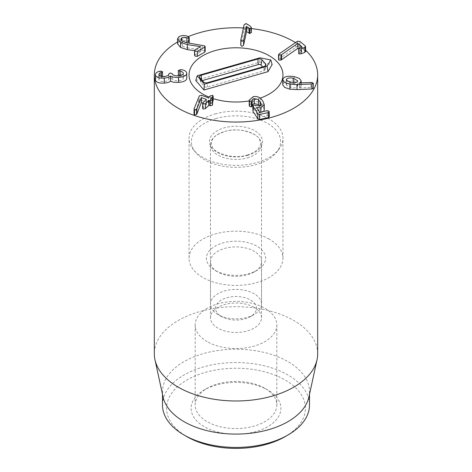 <?xml version="1.0" encoding="UTF-8"?>
<svg xmlns="http://www.w3.org/2000/svg" width="472" height="472" viewBox="0 0 472 472"><rect width="100%" height="100%" fill="white"/><g stroke="black" fill="none" stroke-linecap="round" stroke-linejoin="round"><path stroke-width="0.35" stroke-dasharray="2.36 1.77" d="M278.728 60.056L279.029 54.003M279.029 59.006L297.413 46.291L297.413 41.288M297.413 46.291L299.856 46.386L299.856 41.383M299.856 46.386L305.756 51.578M298.717 53.849L299.62 52.587L301.755 51.601L298.522 48.864M301.626 46.793L301.626 51.796L301.755 46.722M240.767 45.383L244.112 29.736L245.853 28.603L247.635 29.335L250.803 31.648L250.803 26.644M250.803 31.648L251.334 32.651M194.547 55.395L200.588 51.654L200.588 46.657M200.588 51.654L200.523 46.693M200.523 51.619L194.547 50.705M177.525 43.796L179.183 41.518L179.183 36.521M179.183 41.518C182.174 40.214 185.13 40.214 188.062 41.512L188.062 36.509M188.062 41.512L189.213 42.527M188.829 43.052L186.859 42.745M186.859 42.976C184.888 42.185 183.177 42.161 181.732 42.905L181.732 40.728M181.732 42.905L180.782 44.185L182.587 46.315L187.419 47.837L187.419 42.834M187.419 47.837L202.228 50.162L202.228 45.159M202.228 50.162L204.588 50.852L205.172 51.572M155.424 80.016C155.365 78.116 156.828 76.859 159.813 76.24L162.539 76.73L161.394 77.561C159.66 77.98 158.828 78.7 158.887 79.733C159.318 81.066 161.064 81.65 164.132 81.473C167.395 81.16 168.947 80.334 168.781 78.989L170.333 77.974L172.256 78.771C172.74 80.275 174.764 80.942 178.327 80.771C181.714 80.511 183.366 79.644 183.289 78.175C182.959 77.095 181.803 76.44 179.814 76.21L178.363 75.514L180.752 74.647C184.074 74.912 186.074 76.01 186.759 77.939L186.794 78.34M186.759 77.939L186.759 72.942M159.813 76.24L159.813 71.242M161.394 77.561L161.394 76.381M158.863 74.493L158.863 79.497L158.887 74.729M164.132 81.473L164.132 76.476M168.805 74.21L168.805 79.213L168.781 74.428M168.758 74.535L168.758 78.871L168.746 74.57M172.256 78.771L172.256 73.768M178.327 80.771L178.327 75.768M183.313 73.431L183.313 78.429L183.289 73.673M179.814 76.21L179.814 75.603M194.004 114.289L199.367 100.813L201.591 100.353L208.187 102.678L210.341 100.872L212.559 100.312L213.149 100.955M212.636 101.787L210.919 103.639L212.028 104.029L212.028 99.031M210.878 98.624L210.919 103.639L210.919 98.636M212.028 104.029L212.636 104.678M202.665 108.477L206.423 104.578L202.771 103.114M206.423 99.58L206.423 104.578L206.382 99.616M194.08 113.894L194.08 108.89M198.623 102.076L198.623 97.073M199.367 100.813L199.367 95.81M201.591 100.353L201.591 95.35M249.169 105.209L253.122 101.728C255.977 101.144 258.485 101.71 260.638 103.421L260.638 98.424M253.122 101.728L253.122 96.725M260.638 103.421L262.833 106.035L264.279 109.687M263.594 111.439L260.81 112.808L260.81 112.041M260.81 112.808L256.55 112.483L256.55 107.581M256.55 112.483L256.497 107.498M256.497 112.495L259.801 117.257L267.264 115.646L269.152 116.319L269.323 116.808M252.744 110.69L253.535 109.976L259.222 110.997C260.745 110.69 261.405 109.941 261.205 108.743L261.205 104.572M261.252 104.176L261.252 109.18L259.677 105.875M252.054 105.71L252.048 100.973M286.398 84.394L286.238 85.007L290.717 87.627C294.233 88.181 296.469 87.78 297.437 86.417L297.608 85.78L293.165 83.16C289.643 82.6 287.389 83.013 286.398 84.394L286.398 80.588M290.717 87.627L290.717 82.624M297.437 86.417L297.437 81.414M282.775 84.866L283.07 83.786C284.516 81.455 288.221 80.736 294.198 81.626L294.198 76.623M283.07 83.786L283.07 78.783M294.198 81.626L299.372 83.391L301.165 85.815L300.93 86.73L300.93 82.854M300.93 86.73L299.561 87.863L299.561 82.86M299.561 87.863L299.632 82.907M299.632 87.91L310.901 87.409L312.045 87.473L313.29 88.488M177.525 41.979A81.674 47.153 180 0 1 188.31 36.621M243.422 27.942A81.674 47.153 180 0 1 251.352 28.585M295.389 42.533A81.674 47.153 180 0 1 305.756 50.374M260.249 98.117A46.958 27.111 180 0 1 249.169 100.925A46.958 27.111 180 0 0 260.249 98.117M213.149 98.583A46.958 27.111 180 0 1 209.043 97.096A46.958 27.111 180 0 0 213.149 98.583M215.067 270.368L217.952 272.031A25.523 14.732 180 0 1 210.477 261.612A25.523 14.732 180 0 1 226.235 248.001A25.523 14.732 180 0 1 254.048 251.192A25.523 14.732 180 0 1 261.523 261.612A25.523 14.732 180 0 1 254.048 272.031A25.523 14.732 180 0 1 217.952 272.031L215.067 270.368A29.606 17.092 0 0 0 256.933 270.368A29.606 17.092 0 0 0 256.933 246.195A29.606 17.092 0 0 0 215.067 246.195A29.606 17.092 0 0 0 215.067 270.368L215.067 270.368M254.048 307.325A25.523 14.732 0 0 0 226.235 304.133A25.523 14.732 0 0 0 210.477 317.744A25.523 14.732 0 0 0 217.952 328.164A25.523 14.732 0 0 0 245.764 331.362A25.523 14.732 0 0 0 261.523 317.744A25.523 14.732 0 0 0 254.048 307.325M269.205 239.109A46.958 27.111 0 0 0 218.029 233.233A46.958 27.111 0 0 0 189.042 258.278A46.958 27.111 0 0 0 236 285.395A46.958 27.111 0 0 0 282.958 258.278A46.958 27.111 0 0 0 269.205 239.109M267.76 389.984L264.875 388.314A40.834 23.576 0 0 0 207.125 388.314A40.834 23.576 0 0 0 195.166 404.988A40.834 23.576 0 0 0 207.125 421.655A40.834 23.576 0 0 0 251.629 426.771A40.834 23.576 0 0 0 276.834 404.988A40.834 23.576 0 0 0 264.875 388.314L267.766 389.984A44.917 25.936 180 0 1 267.766 389.984A44.917 25.936 180 0 1 267.76 426.658A44.917 25.936 180 0 1 204.24 426.658A44.917 25.936 180 0 1 204.234 389.984A44.917 25.936 180 0 1 267.76 389.984M207.125 341.634A40.834 23.576 180 0 1 195.166 324.966A40.834 23.576 180 0 1 236 301.39A40.834 23.576 180 0 1 276.834 324.966A40.834 23.576 180 0 1 251.629 346.749A40.834 23.576 180 0 1 207.125 341.634M285.088 436.659A69.419 40.079 0 0 0 285.088 379.978A69.419 40.079 0 0 0 186.912 379.978A69.419 40.079 0 0 0 186.912 436.659M162.498 404.988A73.502 42.439 180 0 1 207.869 365.782A73.502 42.439 180 0 1 287.973 374.98A73.502 42.439 180 0 1 309.502 404.988M163.07 396.94A73.502 42.439 180 0 1 162.498 391.648A73.502 42.439 180 0 1 207.869 352.442A73.502 42.439 180 0 1 287.973 361.641A73.502 42.439 180 0 1 309.502 391.648A73.502 42.439 180 0 1 308.93 396.94M317.674 353.829A81.674 47.153 0 0 0 293.749 320.488A81.674 47.153 0 0 0 204.748 310.269A81.674 47.153 0 0 0 154.326 353.829M202.364 80.588L201.709 80.777A2.041 1.18 0 0 0 200.588 81.98A2.041 1.18 0 0 0 200.789 82.358L204.417 86.582A2.041 1.18 0 0 0 207.155 87.114L263.765 70.888A2.041 1.18 0 0 0 264.88 69.98A2.041 1.18 0 0 0 264.686 69.313L262.621 66.912M195.774 80.505L259.824 62.151L272.143 64.54M259.824 62.151L259.907 57.82M217.71 313.532A20.42 11.788 0 0 0 221.563 316.629A20.42 11.788 0 0 0 250.437 316.629A20.42 11.788 0 0 0 251.912 300.906A20.42 11.788 0 0 0 225.002 298.363A20.42 11.788 0 0 0 217.71 313.532M213.137 310.676A25.523 14.732 0 0 0 217.952 314.547A25.523 14.732 0 0 0 254.048 314.547A25.523 14.732 0 0 0 261.523 304.127A25.523 14.732 0 0 0 236 289.389A25.523 14.732 0 0 0 210.477 304.127A25.523 14.732 0 0 0 213.137 310.676M247.346 157.89A25.523 14.732 0 0 0 261.523 144.692A25.523 14.732 0 0 0 236 129.959A25.523 14.732 0 0 0 210.477 144.692A25.523 14.732 0 0 0 213.137 151.246A25.523 14.732 0 0 0 247.346 157.89M216.17 118.513A44.604 25.753 0 0 0 195.284 152.096A44.604 25.753 0 0 0 236 167.336A44.604 25.753 0 0 0 276.716 152.096A44.604 25.753 0 0 0 266.898 123.009A44.604 25.753 0 0 0 216.17 118.513M215.12 113.964A46.958 27.111 180 0 1 282.958 138.249A46.958 27.111 180 0 1 278.869 149.317A46.958 27.111 180 0 1 236 165.359A46.958 27.111 180 0 1 193.131 149.317A46.958 27.111 180 0 1 189.042 138.249A46.958 27.111 180 0 1 215.12 113.964M295.749 47.277L295.749 42.279M305.52 51.171L305.52 46.167M299.62 52.587L299.62 47.584M240.797 45.105L240.797 40.102M244.112 29.736L244.112 24.733M245.853 28.603L245.853 23.6M247.635 29.335L247.635 24.332M194.936 54.899L194.936 49.896M188.582 41.766L188.582 36.769M182.587 46.315L182.587 41.312M204.588 50.852L204.588 45.855M160.74 76.11L160.74 71.107M172.227 78.635L172.227 73.632M179.915 74.653L179.915 69.649M180.752 74.647L180.752 69.644M208.5 102.607L208.5 97.61M208.187 102.678L208.187 97.674M210.341 100.872L210.341 95.869M203.102 107.716L203.102 102.719M262.833 106.035L262.833 101.032M264.202 108.973L264.202 103.97M259.517 117.156L259.517 112.153M259.801 117.257L259.801 112.259M267.264 115.646L267.264 110.649M253.535 109.976L253.535 104.979M255.452 110.401L255.452 105.403M259.222 110.997L259.222 105.993M260.172 106.607L260.172 105.681M310.901 87.409L310.901 82.405M312.045 87.473L312.045 82.47M264.686 69.313L265.299 65.956M263.765 70.888L264.243 66.446M207.155 87.114L207.633 82.671M204.417 86.582L203.45 81.857M200.789 82.358L199.821 77.632M201.709 80.777L201.615 79.721M247.8 155.312A26.544 15.322 180 0 1 209.509 140.621A26.544 15.322 180 0 1 250.691 128.821A26.544 15.322 180 0 1 247.8 155.312M301.791 46.663L301.791 51.66M180.782 39.188L180.782 44.185M210.819 98.548L210.819 103.551M206.482 99.474L206.482 104.477M252.048 100.89L252.048 105.893M286.238 85.007L286.238 80.004M297.608 85.78L297.608 80.777M301.165 82.842L301.165 85.815M254.048 272.031L256.933 270.368M261.523 317.744L261.523 261.612M210.477 317.744L210.477 261.612M207.125 388.314L204.234 389.984M195.166 324.966L195.166 404.988M276.834 324.966L276.834 404.988M282.958 258.278L282.958 138.249M189.042 258.278L189.042 138.249M162.498 391.648L162.498 394.303M309.502 391.648L309.502 394.303M264.88 69.98L265.954 65.059M200.588 81.98L199.52 77.054M250.437 316.629L254.048 314.547M221.563 316.629L217.952 314.547M261.523 304.127L261.523 144.692M210.477 304.127L210.477 144.692M247.239 155.017C252.532 153.359 256.219 151.235 258.302 148.645L259.818 146.29C260.745 144.821 260.733 142.78 259.795 140.155C258.739 134.243 240.502 126.891 226.023 131.151C218.017 133.659 213.421 136.65 212.229 140.107C211.249 142.202 211.244 144.29 212.223 146.373C213.285 152.556 232.779 159.902 247.239 155.017M276.716 152.096L278.869 149.317M195.284 152.096L193.131 149.317"/><path stroke-width="0.71" d="M305.52 46.167L304.823 47.377L301.106 48.84L298.717 48.852L299.62 47.584L301.755 46.598L297.803 43.377L281.548 54.77L278.728 55.053L278.551 54.699L278.551 59.702L279.029 54.003L297.413 41.288L299.856 41.383L305.52 46.167L305.756 51.578M305.52 51.171L304.823 52.374L301.106 53.843L298.717 53.849L298.522 48.498L298.717 53.849M298.522 48.864L297.897 48.339L297.897 43.335M297.897 48.339L297.803 43.377M297.803 48.374L280.97 60.103L280.97 55.1M280.97 60.103L278.728 60.056M241.929 41.359L240.797 40.102L244.112 24.733L245.853 23.6L247.635 24.332L250.803 26.644L251.334 27.647L249.824 28.574L246.531 26.544L243.564 40.303L241.929 41.359M240.767 45.383L240.797 40.102M251.334 32.338L249.824 33.571L246.531 31.547L243.564 45.306L241.929 46.356L240.797 45.105M251.352 32.491L251.334 27.647L251.334 32.651M249.824 33.571L249.824 28.574M249.074 33.311L249.074 28.314M246.59 31.547L246.59 26.55M246.531 31.547L246.531 26.544M204.795 47.088L197.396 51.33L195.202 51.165L194.547 50.392L194.936 49.896L200.588 46.657L187.384 44.61L180.593 42.48L177.525 38.798L179.183 36.521C182.174 35.217 185.13 35.211 188.062 36.509L189.213 37.53L188.829 38.049L186.859 37.972C184.888 37.182 183.177 37.158 181.732 37.902L180.782 39.188L182.587 41.312L187.419 42.834L204.588 45.855L205.172 46.569L204.795 47.088L204.795 52.085L197.396 56.327L195.202 56.168L194.547 55.395L194.547 50.392M194.547 50.705L187.384 49.613L187.384 44.61M187.384 49.613L180.593 47.483L177.525 43.796L177.525 38.798M189.213 37.53L189.213 42.527L188.829 43.052L188.829 38.049M186.859 42.745L186.859 37.972M181.732 40.728L181.732 37.902M205.172 46.569L205.172 51.572L204.795 52.085M186.759 72.942C186.906 75.378 184.198 76.865 178.634 77.402C174.386 77.491 171.725 77.054 170.64 76.08L170.551 76.086C169.566 77.101 167.477 77.78 164.285 78.116C159.194 78.376 156.238 77.343 155.424 75.019C155.365 73.113 156.828 71.856 159.813 71.242L160.74 71.107L162.539 71.726L161.394 72.564C159.66 72.977 158.828 73.703 158.887 74.729C159.318 76.063 161.064 76.647 164.132 76.476C167.395 76.157 168.947 75.331 168.781 73.986L170.333 72.971L172.256 73.768C172.74 75.272 174.764 75.939 178.327 75.768C181.714 75.508 183.366 74.647 183.289 73.178C182.959 72.098 181.803 71.437 179.814 71.207L178.363 70.517L180.752 69.644C184.074 69.909 186.074 71.006 186.759 72.942L186.794 78.34M186.759 77.939C186.906 80.382 184.198 81.868 178.634 82.399L178.634 77.402M178.634 82.399C174.386 82.494 171.725 82.057 170.64 81.084L170.64 76.08M170.64 81.084L170.551 76.086M170.551 81.09C169.566 82.104 167.477 82.777 164.285 83.119L164.285 78.116M155.424 80.016L155.388 74.6L155.424 80.016C156.238 82.346 159.194 83.379 164.285 83.119M162.539 71.726L162.545 76.794M161.394 76.381L161.394 72.564M179.814 75.603L179.814 71.207M178.499 75.756L178.357 70.464L178.363 75.414M208.187 97.674L210.341 95.869L212.559 95.314L213.149 95.952L210.878 98.447L212.636 99.68L212.3 100.288L210.223 100.737L208.795 100.418L205.479 103.551L203.261 104.111L202.665 103.474L203.102 102.719L206.382 99.385L201.302 97.592L196.907 108.944L196.594 109.433L194.517 109.923L194.08 108.89L199.367 95.81L201.591 95.35L208.187 97.674M213.149 95.952L213.149 100.955L212.636 101.787M212.636 99.68L212.636 104.678L212.3 105.285L210.223 105.74L210.223 100.737M210.223 105.74L208.795 105.415L205.479 108.554L203.261 109.115L202.665 108.477L202.665 103.474M202.771 103.114L201.302 102.595L201.302 97.592M201.302 102.595L201.255 97.639M201.255 102.642L196.907 113.947L196.907 108.944M196.907 113.947L196.594 114.436L196.594 109.433M196.594 114.436L194.517 114.926L194.08 113.894M194.004 114.289L194.08 108.89M269.152 111.315L268.491 112.537L259.559 114.466L257.842 113.811L252.744 105.687L253.535 104.979L259.222 105.993C260.745 105.693 261.405 104.937 261.205 103.74L258.538 99.568L254.343 98.613C252.744 98.996 251.983 99.781 252.048 100.973L251.31 101.934L249.434 101.279L249.169 100.211L253.122 96.725C255.977 96.146 258.485 96.707 260.638 98.424L262.833 101.032L264.279 104.69L260.81 107.805L256.497 107.498L259.801 112.259L267.264 110.649L269.152 111.315L269.323 116.808M260.81 112.041L260.81 107.805M264.279 104.69L264.279 109.687L263.594 111.439M269.152 116.319L268.491 117.534L259.559 119.469L257.842 118.814L252.962 111.292L252.744 105.687M261.252 104.176L261.205 104.572M259.677 105.875L258.538 104.572L254.343 103.616C252.744 103.999 251.983 104.784 252.048 105.976L252.048 100.89M252.048 105.976L251.31 106.938L251.31 101.934M251.31 106.938L249.434 106.283L249.234 105.834L249.234 100.831M249.234 105.834L249.169 100.211M286.398 80.588L286.398 79.396C287.389 78.01 289.643 77.597 293.165 78.157L297.608 80.777L297.437 81.414C296.469 82.777 294.233 83.184 290.717 82.624L286.238 80.004L286.398 79.396M293.165 82.877L293.165 78.157M283.07 78.783C284.516 76.452 288.221 75.732 294.198 76.623L299.372 78.393L301.165 80.818L300.93 81.733L299.632 82.907L312.045 82.47L313.29 83.491L311.898 83.986L296.994 84.6L289.914 84.199L284.598 82.388L282.775 79.868L283.07 78.783M300.93 82.854L300.93 81.733M313.29 88.075L313.349 83.278L313.29 88.488L311.898 88.99L311.898 83.986M311.898 88.99L296.994 89.597L289.914 89.202L289.914 84.199M289.914 89.202L284.598 87.391L282.775 84.866L282.775 79.868M305.756 50.374A81.674 47.153 180 0 1 317.674 74.9A81.674 47.153 180 0 1 267.252 118.46A81.674 47.153 180 0 1 178.251 108.241A81.674 47.153 180 0 1 154.326 74.9A81.674 47.153 180 0 1 177.525 41.979M188.31 36.621A81.674 47.153 180 0 1 243.422 27.942M251.352 28.585A81.674 47.153 180 0 1 295.389 42.533M269.205 55.725A46.958 27.111 180 0 1 282.958 74.9A46.958 27.111 180 0 1 260.249 98.117A46.958 27.111 180 0 0 282.958 74.9A46.958 27.111 180 0 0 215.12 50.61A46.958 27.111 180 0 0 189.042 74.9A46.958 27.111 180 0 1 218.029 49.849A46.958 27.111 180 0 1 269.205 55.725M249.169 100.925A46.958 27.111 180 0 1 213.149 98.583A46.958 27.111 180 0 0 249.169 100.925M209.043 97.096A46.958 27.111 180 0 1 189.042 74.9A46.958 27.111 180 0 0 209.043 97.096M186.912 436.659L184.027 434.995L186.912 436.659A69.419 40.079 0 0 0 285.088 436.659L287.973 434.995A73.502 42.439 180 0 1 184.027 434.995L184.027 434.995A73.502 42.439 180 0 1 162.498 404.988L162.498 394.303M309.502 394.303L309.502 404.988A73.502 42.439 180 0 1 287.973 434.995M317.036 359.711L308.93 396.94A73.502 42.439 180 0 1 236 434.087A73.502 42.439 180 0 1 163.07 396.94L154.963 359.711A81.674 47.153 0 0 0 178.251 387.17A81.674 47.153 0 0 0 262.479 398.439A81.674 47.153 0 0 0 317.036 359.711A81.674 47.153 0 0 0 317.674 353.829L317.674 74.9M154.326 74.9L154.326 353.829A81.674 47.153 0 0 0 154.963 359.711M262.019 59.808L265.653 64.033A3.121 1.799 180 0 1 265.954 65.059A3.121 1.799 180 0 1 264.243 66.446L207.633 82.671A3.121 1.799 180 0 1 203.45 81.857L199.821 77.632A3.121 1.799 180 0 1 199.52 77.054A3.121 1.799 180 0 1 201.225 75.219L257.836 58.994A3.121 1.799 180 0 1 262.019 59.808L261.051 65.089A2.041 1.18 0 0 0 258.32 64.558L202.364 80.588M262.621 66.912L261.051 65.089M259.907 57.82L270.775 59.932L267.117 66.204L204.429 84.169L197.219 75.785L259.907 57.82M267.117 66.204L267.996 71.65L272.143 64.54L270.775 59.932M267.996 71.65L203.945 90.005L204.429 84.169M203.945 90.005L195.774 80.505L197.219 75.785M304.823 52.374L304.823 47.377M301.106 53.843L301.106 48.84M281.548 59.773L281.548 54.77M243.564 45.306L243.564 40.303M197.396 56.327L197.396 51.33M180.593 47.483L180.593 42.48M162.539 76.499L162.539 71.862M212.713 101.71L212.713 96.707M209.114 105.35L209.114 100.347M208.795 105.415L208.795 100.418M205.479 108.554L205.479 103.551M194.517 114.926L194.517 109.923M268.491 117.534L268.491 112.537M259.559 119.469L259.559 114.466M257.842 118.814L257.842 113.811M252.962 111.292L252.962 106.288M260.172 105.681L260.172 101.61M258.538 104.572L258.538 99.568M254.343 103.616L254.343 98.613M249.434 106.283L249.434 101.279M296.994 89.597L296.994 84.6M265.299 65.956L265.653 64.033M201.615 79.721L201.225 75.219M258.32 64.558L257.836 58.994M301.165 80.818L301.165 82.842"/></g></svg>
